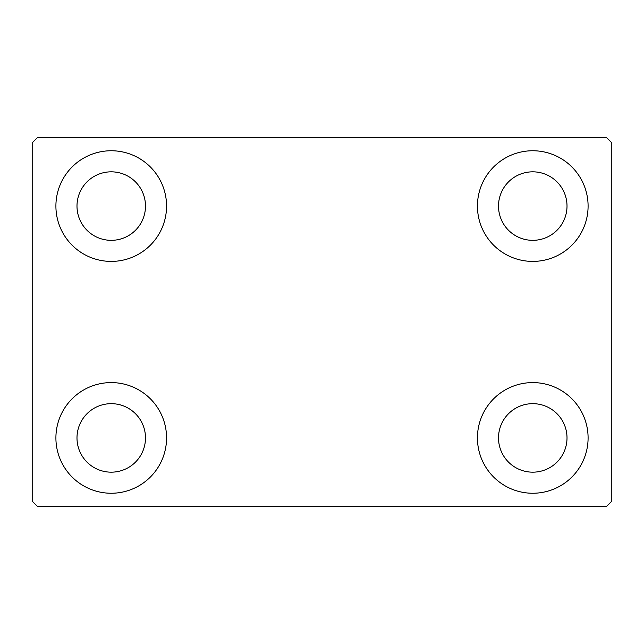 <?xml version="1.0" encoding="UTF-8"?>
<svg xmlns="http://www.w3.org/2000/svg" width="644" height="644" viewBox="0 0 644 644"><rect width="100%" height="100%" fill="white"/><g stroke="black" fill="none" stroke-linecap="round" stroke-linejoin="round"><path stroke-width="0.97" d="M55.907 437.92A55.328 55.328 0 0 1 111.235 382.592A55.328 55.328 0 0 1 166.563 437.92A55.328 55.328 0 0 1 111.235 493.248A55.328 55.328 0 0 1 55.907 437.92M477.437 206.08A55.328 55.328 0 0 1 532.765 150.752A55.328 55.328 0 0 1 588.093 206.08A55.328 55.328 0 0 1 532.765 261.408A55.328 55.328 0 0 1 477.437 206.08M477.437 437.92A55.328 55.328 0 0 1 532.765 382.592A55.328 55.328 0 0 1 588.093 437.92A55.328 55.328 0 0 1 532.765 493.248A55.328 55.328 0 0 1 477.437 437.92M55.907 206.08A55.328 55.328 0 0 1 111.235 150.752A55.328 55.328 0 0 1 166.563 206.08A55.328 55.328 0 0 1 111.235 261.408A55.328 55.328 0 0 1 55.907 206.08M76.99 206.08A34.253 34.253 0 0 1 111.235 171.827A34.253 34.253 0 0 1 145.488 206.08A34.253 34.253 0 0 1 111.235 240.333A34.253 34.253 0 0 1 76.99 206.08M498.512 437.92A34.253 34.253 0 0 1 532.765 403.667A34.253 34.253 0 0 1 567.01 437.92A34.253 34.253 0 0 1 532.765 472.173A34.253 34.253 0 0 1 498.512 437.92M498.512 206.08A34.253 34.253 0 0 1 532.765 171.827A34.253 34.253 0 0 1 567.01 206.08A34.253 34.253 0 0 1 532.765 240.333A34.253 34.253 0 0 1 498.512 206.08M76.99 437.92A34.253 34.253 0 0 1 111.235 403.667A34.253 34.253 0 0 1 145.488 437.92A34.253 34.253 0 0 1 111.235 472.173A34.253 34.253 0 0 1 76.99 437.92M606.527 137.583L37.473 137.583L32.2 142.847L32.2 501.153L37.473 506.417L606.527 506.417L611.8 501.153L611.8 142.847L606.527 137.583"/></g></svg>
